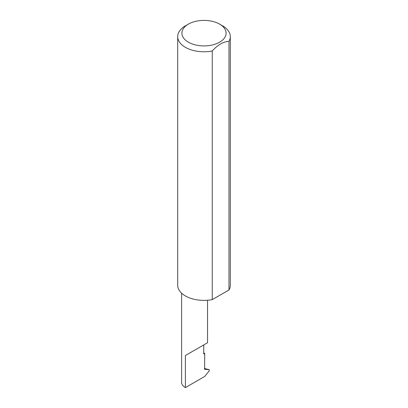 <?xml version="1.0" encoding="UTF-8"?>
<svg xmlns="http://www.w3.org/2000/svg" width="408" height="408" viewBox="0 0 408 408"><rect width="100%" height="100%" fill="white"/><g stroke="black" fill="none" stroke-linecap="round" stroke-linejoin="round"><path stroke-width="0.61" d="M204.607 369.245L204.724 353.389L203.73 353.017M181.601 293.173L181.601 382.306A12.964 7.487 0 0 0 185.395 387.6L185.395 355.521L203.73 344.933C210.39 341.088 206.785 343.174 203.73 344.933L203.73 353.965L204.724 353.389M207.529 300.257L207.529 342.745L185.395 355.521M188.374 42.182A22.098 12.76 0 0 0 219.626 42.182A22.098 12.76 0 0 0 219.626 24.138L222.605 25.857A26.311 15.188 180 0 1 223.569 26.444L225.109 27.53A26.311 15.188 180 0 1 230.311 36.598A26.311 15.188 180 0 1 228.98 41.366C223.411 41.58 217.836 44.793 212.257 51.015A26.311 15.188 180 0 1 185.395 47.338A26.311 15.188 180 0 1 177.689 36.598A26.311 15.188 180 0 1 185.395 25.857L188.374 24.138A22.098 12.76 0 0 0 188.374 42.182M212.257 51.015L212.257 299.63A26.311 15.188 180 0 1 185.395 295.948A26.311 15.188 180 0 1 177.689 285.207L177.689 36.598M185.395 387.6L204.724 376.441L209.207 370.862L209.207 369.668L204.699 369.271L204.393 368.863M212.257 299.63L228.98 289.976L228.98 41.366M230.311 36.598L230.311 285.207A26.311 15.188 180 0 1 228.98 289.976M222.605 25.857L219.626 24.138A22.098 12.76 0 0 0 188.374 24.138M204.464 368.506L209.207 369.668"/></g></svg>
